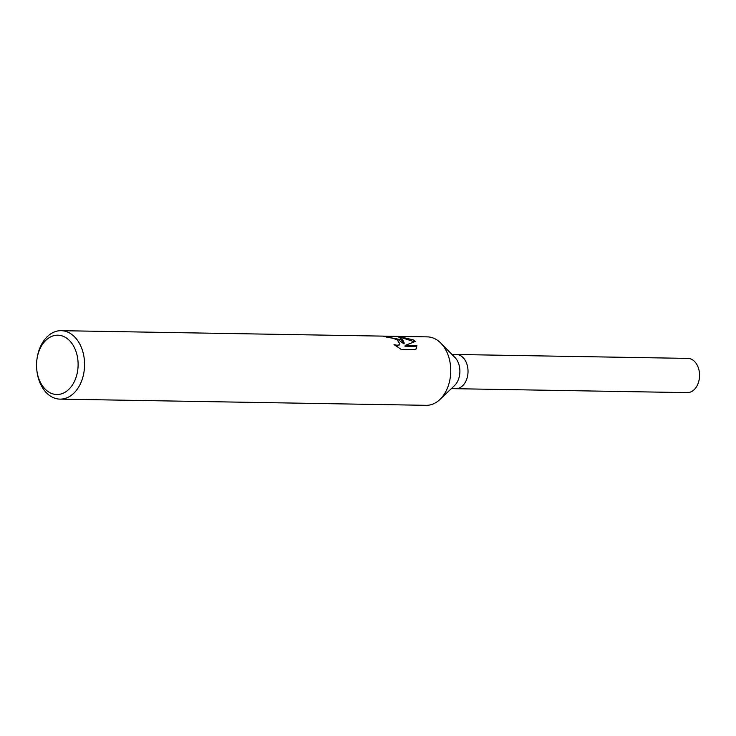 <?xml version="1.0" encoding="UTF-8"?>
<svg xmlns="http://www.w3.org/2000/svg" width="736" height="736" viewBox="0 0 736 736"><rect width="100%" height="100%" fill="white"/><g stroke="black" fill="none" stroke-linecap="round" stroke-linejoin="round"><path stroke-width="1.1" d="M397.79 336.38L427.331 336.876A34.233 23.994 91 0 1 437.534 340.326A34.233 23.994 91 0 1 440.846 343.142L454.94 357.475A17.112 11.997 91 0 1 454.462 385.664L439.889 399.51A34.233 23.994 91 0 1 426.181 405.324L60.002 399.124A34.233 23.994 91 0 1 49.8 395.674A34.233 23.994 91 0 1 36.901 370.843L36.8 369.996A29.67 20.792 91 0 1 36.984 359.012A29.67 20.792 91 0 1 66.663 338.183A29.67 20.792 91 0 1 75.9 377.844A29.67 20.792 91 0 1 47.987 391.515A29.67 20.792 91 0 1 36.8 369.996M451.913 354.402L456.32 354.476A17.112 11.997 91 0 1 461.417 356.206A17.112 11.997 91 0 1 467.673 375.535A17.112 11.997 91 0 1 455.74 388.7L451.343 388.626M440.846 343.142A34.233 23.994 91 0 1 439.889 399.51M398.378 336.38L413.374 339.922L415.141 341.513L405.223 345.386L416.935 345.58L415.766 349.729L401.322 349.48L394.036 344.614L397.118 345.258L399.022 344.862L399.896 343.85L397.035 339.646L390.328 337.566L387.081 337.281A34.233 23.994 -89 0 0 383.226 336.26L400.908 339.71L404.248 343.132L402.647 339.738L397.596 336.37L61.152 330.676A34.233 23.994 91 0 1 71.355 334.135A34.233 23.994 91 0 1 83.858 372.793A34.233 23.994 91 0 1 60.002 399.124M386.952 337.235L397.339 338.965L403.972 343.914L404.248 343.132M399.896 343.85L398.737 345.662L395.968 345.994M416.447 348.533L416.65 346.389L404.947 346.187L405.223 345.386M414.386 341.762L400.402 337.3M416.65 346.389L416.935 345.58M36.984 359.012L37.113 358.165A34.233 23.994 91 0 1 61.152 330.676M456.458 354.485L687.847 358.395A17.112 11.997 91 0 1 692.944 360.125A17.112 11.997 91 0 1 699.2 379.454A17.112 11.997 91 0 1 687.268 392.619L455.878 388.709"/></g></svg>
